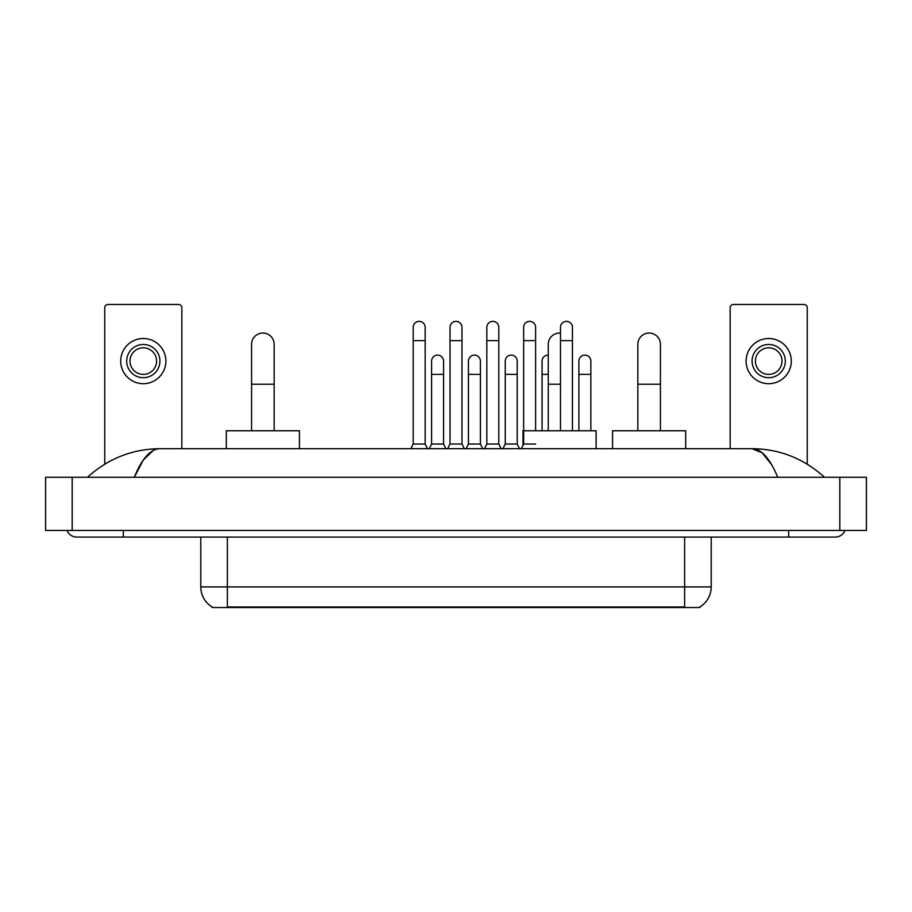 <?xml version="1.0" encoding="UTF-8"?>
<svg xmlns="http://www.w3.org/2000/svg" width="912" height="912" viewBox="0 0 912 912"><rect width="100%" height="100%" fill="white"/><g stroke="black" fill="none" stroke-linecap="round" stroke-linejoin="round"><path stroke-width="1.37" d="M699.914 606.879L699.914 607.529L212.086 607.529L212.086 606.879M212.279 606.993A23.256 23.256 0 0 1 200.788 586.929L227.373 586.929L227.373 606.993L684.627 606.993L684.627 586.929L711.212 586.929L711.212 537.088M200.788 586.929L200.788 537.088M699.721 606.993A23.256 23.256 0 0 0 711.212 586.929M181.841 448.693L181.841 307.789A3.317 3.317 0 0 0 178.524 304.471L108.072 304.471A3.317 3.317 0 0 0 104.755 307.789L104.755 464.174M143.298 344.474A16.61 16.61 0 0 0 126.688 361.095A16.61 16.61 0 0 0 143.298 377.705A16.61 16.61 0 0 0 159.919 361.095A16.61 16.61 0 0 0 143.298 344.474M143.298 347.803A13.292 13.292 0 0 0 130.006 361.095A13.292 13.292 0 0 0 143.298 374.387A13.292 13.292 0 0 0 156.59 361.095A13.292 13.292 0 0 0 143.298 347.803M143.298 383.69A22.595 22.595 0 0 0 165.893 361.095A22.595 22.595 0 0 0 143.298 338.5A22.595 22.595 0 0 0 120.703 361.095A22.595 22.595 0 0 0 143.298 383.69M251.564 430.749L251.564 344.348A11.297 11.297 0 0 1 262.861 333.051A11.297 11.297 0 0 1 274.159 344.348A11.297 11.297 0 0 0 262.861 333.051M274.159 430.749L274.159 344.348M299.421 448.693L299.421 430.749L226.313 430.749L226.313 448.693M548.249 430.749L548.249 344.348A11.297 11.297 0 0 1 560.481 333.085A11.297 11.297 0 0 0 559.546 333.051M596.106 448.693L596.106 430.749L522.998 430.749L522.998 445.364M637.841 430.749L637.841 344.348A11.297 11.297 0 0 1 649.139 333.051A11.297 11.297 0 0 1 660.436 344.348A11.297 11.297 0 0 0 649.139 333.051M660.436 430.749L660.436 344.348M685.687 448.693L685.687 430.749L612.579 430.749L612.579 448.693M410.867 448.693L413.204 444.041L425.163 444.041L427.489 448.693M425.163 444.041L425.163 327.328A5.985 5.985 0 0 0 419.178 321.355A5.985 5.985 0 0 1 419.554 321.366M413.204 444.041L413.204 340.621L425.163 340.621M413.204 340.621L413.204 327.328A5.985 5.985 0 0 1 419.178 321.355M447.689 448.693L450.015 444.041L461.985 444.041L464.311 448.693M461.985 444.041L461.985 327.328A5.985 5.985 0 0 0 456 321.355A5.985 5.985 0 0 1 456.376 321.366M450.015 444.041L450.015 340.621L461.985 340.621M450.015 340.621L450.015 327.328A5.985 5.985 0 0 1 456 321.355M484.511 448.693L486.837 444.041L498.796 444.041L501.133 448.693M498.796 444.041L498.796 327.328A5.985 5.985 0 0 0 492.822 321.355A5.985 5.985 0 0 1 493.198 321.366M486.837 444.041L486.837 340.621L498.796 340.621M486.837 340.621L486.837 327.328A5.985 5.985 0 0 1 492.822 321.355M521.333 448.693L523.659 444.041L535.618 444.041M535.618 430.749L535.618 327.328A5.985 5.985 0 0 0 529.644 321.355A5.985 5.985 0 0 1 530.02 321.366M523.659 444.041L523.659 340.621L535.618 340.621M523.659 340.621L523.659 327.328A5.985 5.985 0 0 1 529.644 321.355M572.44 430.749L572.44 327.328A5.985 5.985 0 0 0 566.455 321.355A5.985 5.985 0 0 1 566.831 321.366M560.481 430.749L560.481 340.621L572.44 340.621M560.481 340.621L560.481 327.328A5.985 5.985 0 0 1 566.455 321.355M429.278 448.693L431.604 444.041L443.574 444.041L445.9 448.693M443.574 444.041L443.574 361.095A5.985 5.985 0 0 0 437.965 355.121A5.985 5.985 0 0 1 443.574 361.095M431.604 444.041L431.604 374.387L443.574 374.387M431.604 374.387L431.604 361.095A5.985 5.985 0 0 1 437.965 355.121M466.1 448.693L468.426 444.041L480.396 444.041L482.722 448.693M480.396 444.041L480.396 361.095A5.985 5.985 0 0 0 474.787 355.121A5.985 5.985 0 0 1 480.396 361.095M468.426 444.041L468.426 374.387L480.396 374.387M468.426 374.387L468.426 361.095A5.985 5.985 0 0 1 474.787 355.121M502.922 448.693L505.248 444.041L517.207 444.041L519.532 448.693M517.207 444.041L517.207 361.095A5.985 5.985 0 0 0 511.609 355.121A5.985 5.985 0 0 1 517.207 361.095M505.248 444.041L505.248 374.387L517.207 374.387M505.248 374.387L505.248 361.095A5.985 5.985 0 0 1 511.609 355.121M542.07 430.749L542.07 374.387L548.249 374.387M542.07 374.387L542.07 361.095A5.985 5.985 0 0 1 548.249 355.11M590.851 430.749L590.851 361.095A5.985 5.985 0 0 0 585.242 355.121A5.985 5.985 0 0 1 590.851 361.095M578.892 430.749L578.892 374.387L590.851 374.387M578.892 374.387L578.892 361.095A5.985 5.985 0 0 1 585.242 355.121M807.245 464.174L807.245 307.789A3.317 3.317 0 0 0 803.928 304.471L733.476 304.471A3.317 3.317 0 0 0 730.159 307.789L730.159 448.693M768.702 344.474A16.61 16.61 0 0 0 752.081 361.095A16.61 16.61 0 0 0 768.702 377.705A16.61 16.61 0 0 0 785.312 361.095A16.61 16.61 0 0 0 768.702 344.474M768.702 347.803A13.292 13.292 0 0 0 755.41 361.095A13.292 13.292 0 0 0 768.702 374.387A13.292 13.292 0 0 0 781.994 361.095A13.292 13.292 0 0 0 768.702 347.803M768.702 383.69A22.595 22.595 0 0 0 791.297 361.095A22.595 22.595 0 0 0 768.702 338.5A22.595 22.595 0 0 0 746.107 361.095A22.595 22.595 0 0 0 768.702 383.69M123.359 530.442L123.359 537.088L835.164 537.088A10.636 10.636 0 0 0 845.025 530.442A10.636 10.636 0 0 1 835.164 537.088A10.636 10.636 0 0 0 845.025 530.442A10.636 10.636 0 0 1 835.164 537.088M66.975 530.442A10.636 10.636 0 0 0 76.836 537.088A10.636 10.636 0 0 1 66.975 530.442A10.636 10.636 0 0 0 76.836 537.088L123.359 537.088M777.685 477.272C770.059 458.497 761.497 448.978 751.99 448.693L160.01 448.693C150.503 448.978 141.941 458.497 134.315 477.272L143.264 460.081L153.102 450.562M72.185 477.272L866.4 477.272L866.4 530.442L45.6 530.442L45.6 477.272L72.185 477.272L72.185 530.442M866.4 477.272L866.4 530.442M822.271 475.22L824.528 477.272C803.609 458.428 779.429 448.898 751.99 448.693L762.113 452.74L771.598 464.573M89.729 475.22L87.472 477.272C108.289 458.474 132.468 448.943 160.01 448.693M681.971 607.529L681.971 606.879M230.029 607.529L230.029 606.879M227.373 537.088L227.373 586.929L684.627 586.929L684.627 537.088M251.564 384.226L274.159 384.226M548.249 384.226L560.481 384.226M637.841 384.226L660.436 384.226M788.641 530.442L788.641 537.088M839.815 477.272L839.815 530.442"/></g></svg>
